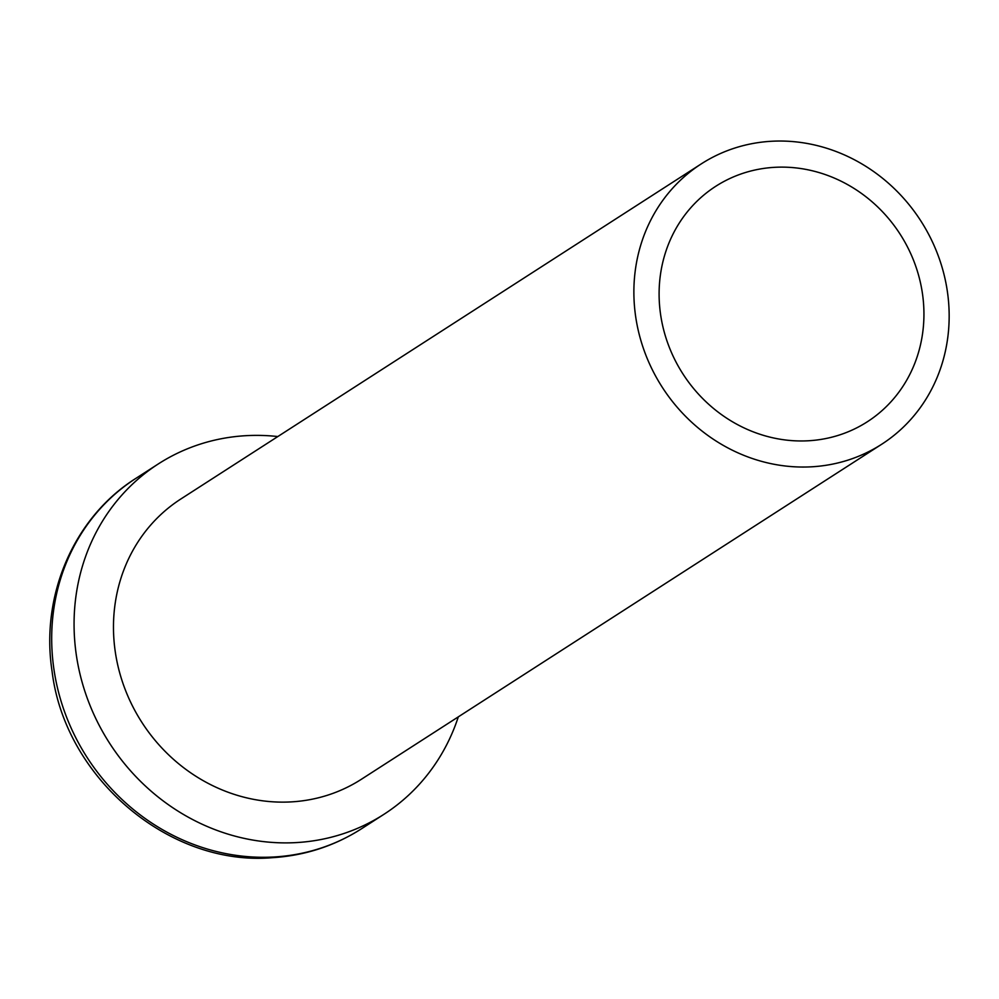 <?xml version="1.0" encoding="UTF-8"?>
<svg xmlns="http://www.w3.org/2000/svg" width="999" height="999" viewBox="0 0 999 999"><rect width="100%" height="100%" fill="white"/><g stroke="black" fill="none" stroke-linecap="round" stroke-linejoin="round"><path stroke-width="1.5" d="M922.839 296.478A140.022 129.133 -122.8 0 1 808.541 440.759A140.022 129.133 -122.8 0 1 660.202 311.601A140.022 129.133 -122.8 0 1 774.487 167.333A140.022 129.133 -122.8 0 1 922.839 296.478M277.809 436.551A208.379 192.158 57.2 0 0 245.779 435.689A208.379 192.158 57.2 0 0 158.304 463.936A208.379 192.158 57.2 0 0 87.35 698.476A208.379 192.158 57.2 0 0 296.453 842.582A208.379 192.158 57.2 0 0 383.928 814.322A208.379 192.158 57.2 0 0 458.304 716.87M701.273 163.886L180.869 498.976A166.696 153.721 57.2 0 0 124.101 686.613A166.696 153.721 57.2 0 0 291.383 801.885A166.696 153.721 57.2 0 0 361.363 779.282L881.767 444.205A166.696 153.721 57.2 0 0 938.536 256.568A166.696 153.721 57.2 0 0 771.24 141.284A166.696 153.721 57.2 0 0 701.273 163.886A166.696 153.721 57.2 0 0 644.505 351.523A166.696 153.721 57.2 0 0 811.787 466.795A166.696 153.721 57.2 0 0 881.767 444.205M361.551 828.733C334.465 846.041 304.595 855.706 271.953 857.716C169.48 866.42 64.923 778.209 52.073 671.303C40.235 594.83 74.438 516.933 135.939 478.334A208.379 192.158 57.2 0 0 64.972 712.886A208.379 192.158 57.2 0 0 274.088 856.98A208.379 192.158 57.2 0 0 361.551 828.733L383.928 814.322M135.939 478.334L158.304 463.936"/></g></svg>
